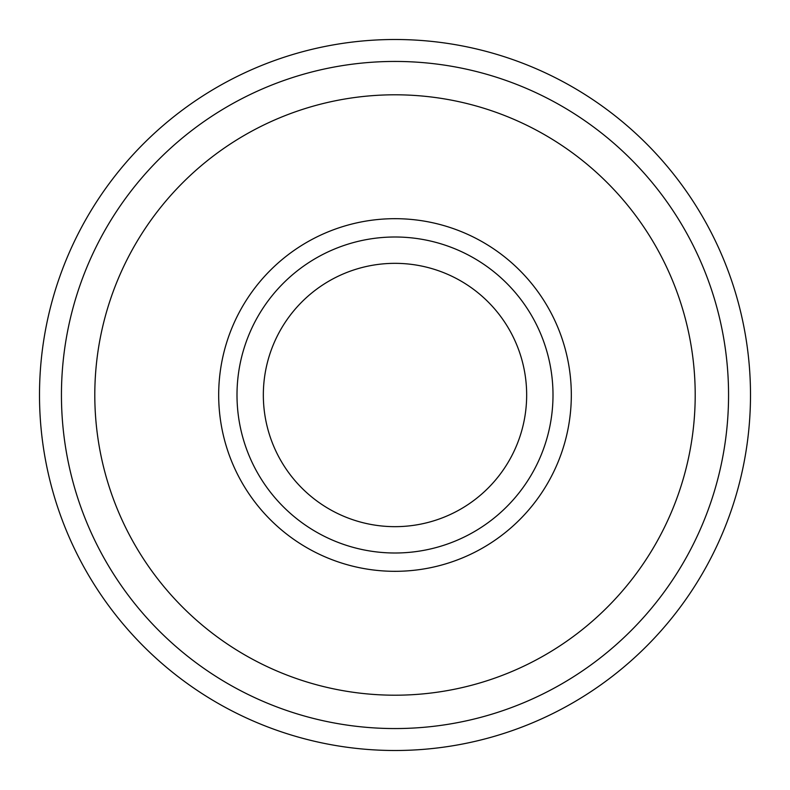 <?xml version="1.0" encoding="UTF-8"?>
<svg xmlns="http://www.w3.org/2000/svg" width="790" height="790" viewBox="0 0 790 790"><rect width="100%" height="100%" fill="white"/><g stroke="black" fill="none" stroke-linecap="round" stroke-linejoin="round"><path stroke-width="1.19" d="M728.558 395A333.558 333.558 0 0 0 395 61.442A333.558 333.558 0 0 0 61.442 395A333.558 333.558 0 0 0 395 728.558A333.558 333.558 0 0 0 728.558 395M750.5 395A355.5 355.5 0 0 0 395 39.5A355.5 355.5 0 0 0 39.5 395A355.5 355.5 0 0 0 395 750.5A355.5 355.5 0 0 0 750.5 395M571.318 395A176.318 176.318 0 0 0 395 218.682A176.318 176.318 0 0 0 218.682 395A176.318 176.318 0 0 0 395 571.318A176.318 176.318 0 0 0 571.318 395M553 395A158 158 0 0 0 395 237A158 158 0 0 0 237 395A158 158 0 0 0 395 553A158 158 0 0 0 553 395M695.2 395A300.2 300.2 0 0 0 395 94.8A300.2 300.2 0 0 0 94.8 395A300.2 300.2 0 0 0 395 695.2A300.2 300.2 0 0 0 695.2 395M263.337 395A131.663 131.663 0 0 1 395 263.337A131.663 131.663 0 0 1 526.663 395A131.663 131.663 0 0 1 395 526.663A131.663 131.663 0 0 1 263.337 395"/></g></svg>
